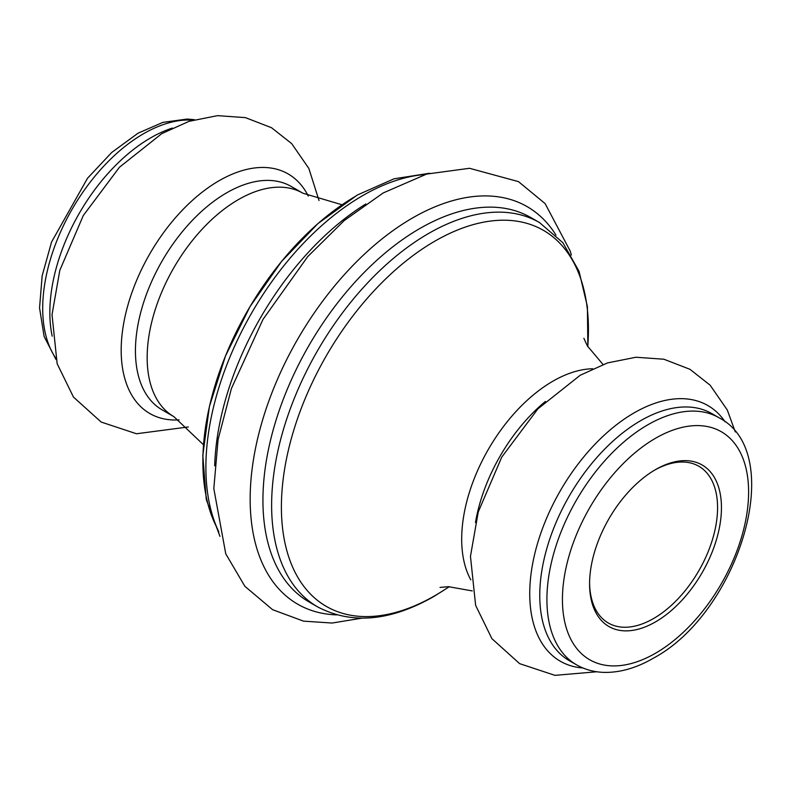 <?xml version="1.0" encoding="UTF-8"?>
<svg xmlns="http://www.w3.org/2000/svg" width="791" height="791" viewBox="0 0 791 791"><rect width="100%" height="100%" fill="white"/><g stroke="black" fill="none" stroke-linecap="round" stroke-linejoin="round"><path stroke-width="1.19" d="M655.512 469.617L655.512 469.617A93.249 53.837 -60 0 1 721.451 507.684A93.249 53.837 -60 0 1 655.512 621.894A93.249 53.837 -60 0 1 589.582 583.827A93.249 53.837 -60 0 1 655.512 469.617L655.512 469.617M589.582 582.69A90.5 52.255 120 0 0 608.319 623.011A90.5 52.255 120 0 0 653.574 618.532A90.5 52.255 120 0 0 712.701 538.78A90.5 52.255 120 0 0 698.829 466.255A90.5 52.255 120 0 0 654.533 470.19M179.082 419.892A138.326 79.861 -60 0 1 123.337 325.398A138.326 79.861 -60 0 1 218.988 180.783A138.326 79.861 -60 0 1 308.292 196.089M317.567 606.855A221.885 128.112 -60 0 1 283.564 429.058A221.885 128.112 -60 0 1 428.514 233.523A221.885 128.112 -60 0 1 539.462 222.538L530.771 217.525A221.885 128.112 120 0 0 419.833 228.51A221.885 128.112 120 0 0 274.873 424.045A221.885 128.112 120 0 0 308.885 601.842L317.567 606.855C351.57 624.761 390.378 621.281 434.002 596.414L449.337 586.685M587.772 346.567A217.11 125.344 120 0 0 434.921 241.126A217.11 125.344 120 0 0 281.398 507.031A217.11 125.344 120 0 0 434.921 595.663A217.11 125.344 120 0 0 449.15 586.685M336.719 614.884A229.509 132.502 -60 0 1 254.92 451.325A229.509 132.502 -60 0 1 412.447 218.029A229.509 132.502 -60 0 1 555.974 235.105M216.843 527.518A217.11 125.344 -60 0 1 356.385 195.782M425.192 174.495A221.885 128.112 120 0 0 362.782 195.575A221.885 128.112 120 0 0 218.84 531.928M711.92 413.644A142.617 82.333 120 0 0 640.611 420.713A142.617 82.333 120 0 0 547.441 546.383A142.617 82.333 120 0 0 569.302 660.663L576.451 664.786A142.617 82.333 -60 0 1 554.59 550.506A142.617 82.333 -60 0 1 647.76 424.836A142.617 82.333 -60 0 1 719.059 417.767L711.92 413.644M582.937 667.98A147.601 85.22 -60 0 1 533.144 561.155A147.601 85.22 -60 0 1 634.105 412.882A147.601 85.22 -60 0 1 725.08 421.791M52.196 336.165A142.617 82.333 -60 0 1 150.686 137.852A142.617 82.333 -60 0 1 172.349 128.063M192.885 120.133A142.617 82.333 120 0 0 143.547 133.728A142.617 82.333 120 0 0 55.597 357.928M655.512 438.273A131.642 76.005 120 0 0 562.431 599.499A131.642 76.005 120 0 0 655.512 653.237A131.642 76.005 120 0 0 748.602 492.012A131.642 76.005 120 0 0 655.512 438.273M291.167 186.439A129.002 74.483 120 0 0 226.661 192.826A129.002 74.483 120 0 0 142.38 306.512A129.002 74.483 120 0 0 162.155 409.886L173.882 416.649A129.002 74.483 -60 0 1 154.107 313.276A129.002 74.483 -60 0 1 238.388 199.599A129.002 74.483 -60 0 1 302.884 193.202L291.167 186.439M214.677 465.78A221.885 128.112 -60 0 1 365.828 203.969M470.823 579.852A129.002 74.483 -60 0 1 552.919 381.183A129.002 74.483 -60 0 1 592.706 368.764M475.47 522.574A129.002 74.483 -60 0 1 545.414 401.423M219.957 536.387L206.283 499.566L202.803 455.468L209.388 406.653L225.484 355.99L250.055 306.572L281.547 261.465L318.022 223.497L357.305 195.031L394.037 178.806L429.622 173.239M55.993 359.51L44.108 336.432L39.55 307.946L42.15 275.841L51.544 242.066L87.534 178.232L111.729 152.455L138.059 133.185L162.877 122.378L187.101 119.055L194.457 119.688M576.451 664.786C584.885 669.601 594.179 672.132 604.354 672.399C620.263 672.637 636.557 667.93 653.237 658.26C738.102 613.252 788.37 453.54 719.059 417.767M319.02 200.528L308.836 168.414L291.681 143.606L271.521 127.717L245.437 117.632L217.495 115.654L189.039 121.33L161.769 133.649L119.471 167.227L83.292 215.538L59.8 270.374L52.018 314.729L57.16 363.741L73.464 397.082L101.179 422.058L136.487 433.755L188.298 426.962M341.959 204.76L302.884 193.202M571.339 255.068L570.232 251.123L545.137 203.623L518.481 181.623L469.508 168.285L426.626 174.079L383.18 192.955L344.184 220.59L307.739 256.591L263.007 319.376L231.417 388.529L218.079 439.618L213.817 488.581L225.761 553.848L244.874 586.299L272.598 609.693L303.556 621.143L332.091 623.041L361.685 618.206M583.857 338.291L587.436 346.003L603.009 364.483M735.304 431.945L727.295 410.005L710.13 385.197L689.97 369.308L663.886 359.223L635.954 357.245L607.498 362.921L580.228 375.241L537.929 408.818L501.741 457.129L478.248 511.965L470.467 556.32L475.618 605.333L491.913 638.673L519.638 663.649L554.936 675.346L596.849 671.767M472.276 590.917L448.438 586.675L440.014 587.426M173.882 416.649L203.425 444.71M587.871 346.735L587.397 306.562L579.052 271.333L562.895 242.728L539.462 222.538"/></g></svg>
